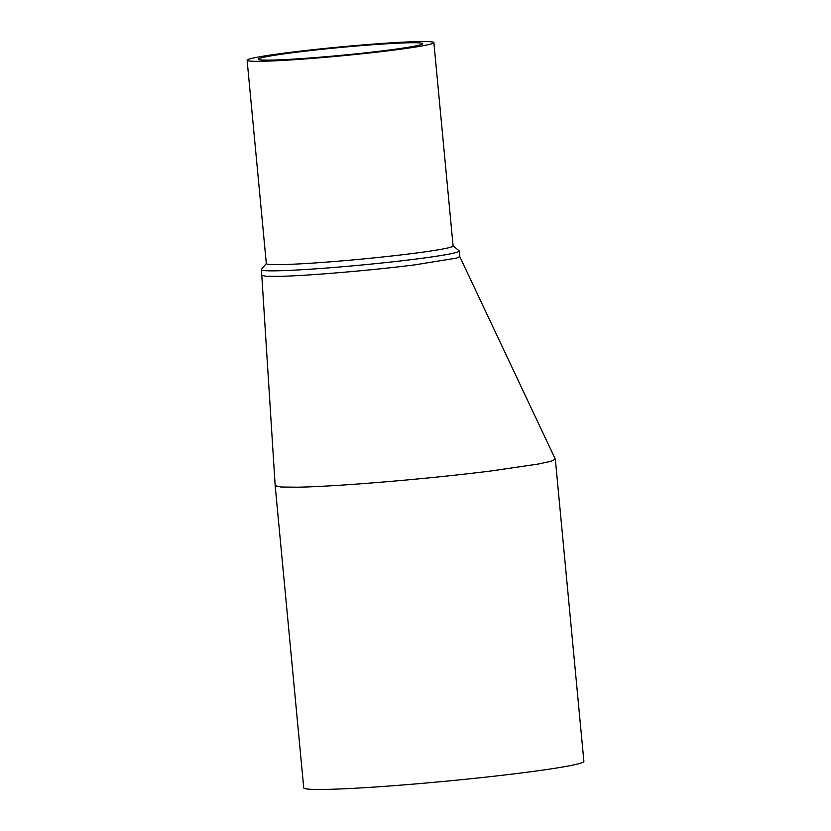 <?xml version="1.0" encoding="UTF-8"?>
<svg xmlns="http://www.w3.org/2000/svg" width="831" height="831" viewBox="0 0 831 831"><rect width="100%" height="100%" fill="white"/><g stroke="black" fill="none" stroke-linecap="round" stroke-linejoin="round"><path stroke-width="1.25" d="M491.038 470.969C429.139 478.843 336.326 486.623 297.446 487.195L280.951 487.018L275.175 485.668L303.741 787.881A140.699 6.741 -5.4 0 0 376.994 786.884A140.699 6.741 -5.4 0 0 519.604 773.183A140.699 6.741 -5.4 0 0 583.892 761.393L555.326 459.19L551.098 461.267L538.363 464.041L491.038 470.969M459.73 256.519L555.326 459.19M453.082 245.831L459.086 250.785A99.429 4.757 174.6 0 1 459.221 251.004L459.751 256.602L456.77 258.067L414.326 264.933C370.584 270.49 304.998 275.985 277.523 276.401L265.868 276.266L261.786 275.31L275.175 485.657M459.221 251.004A99.429 4.757 174.6 0 1 413.796 259.334A99.429 4.757 174.6 0 1 276.993 270.802A99.429 4.757 174.6 0 1 261.256 269.722A99.429 4.757 174.6 0 1 261.35 269.483L266.315 263.489M384.95 50.566A82.539 3.958 -5.4 0 0 422.667 43.659A82.539 3.958 -5.4 0 0 379.694 44.24A82.539 3.958 -5.4 0 0 296.023 52.28A82.539 3.958 -5.4 0 0 258.316 59.188A82.539 3.958 -5.4 0 0 301.289 58.606A82.539 3.958 -5.4 0 0 384.95 50.566M247.108 60.248L266.325 263.593A93.799 4.487 -5.4 0 0 281.179 264.611A93.799 4.487 -5.4 0 0 410.234 253.798A93.799 4.487 -5.4 0 0 453.092 245.934L433.875 42.599A93.799 4.487 174.6 0 1 391.017 50.452A93.799 4.487 174.6 0 1 295.94 59.593A93.799 4.487 174.6 0 1 247.108 60.248A93.799 4.487 174.6 0 1 289.967 52.395A93.799 4.487 174.6 0 1 385.033 43.254A93.799 4.487 174.6 0 1 433.875 42.599M261.256 269.722L261.786 275.31"/></g></svg>
